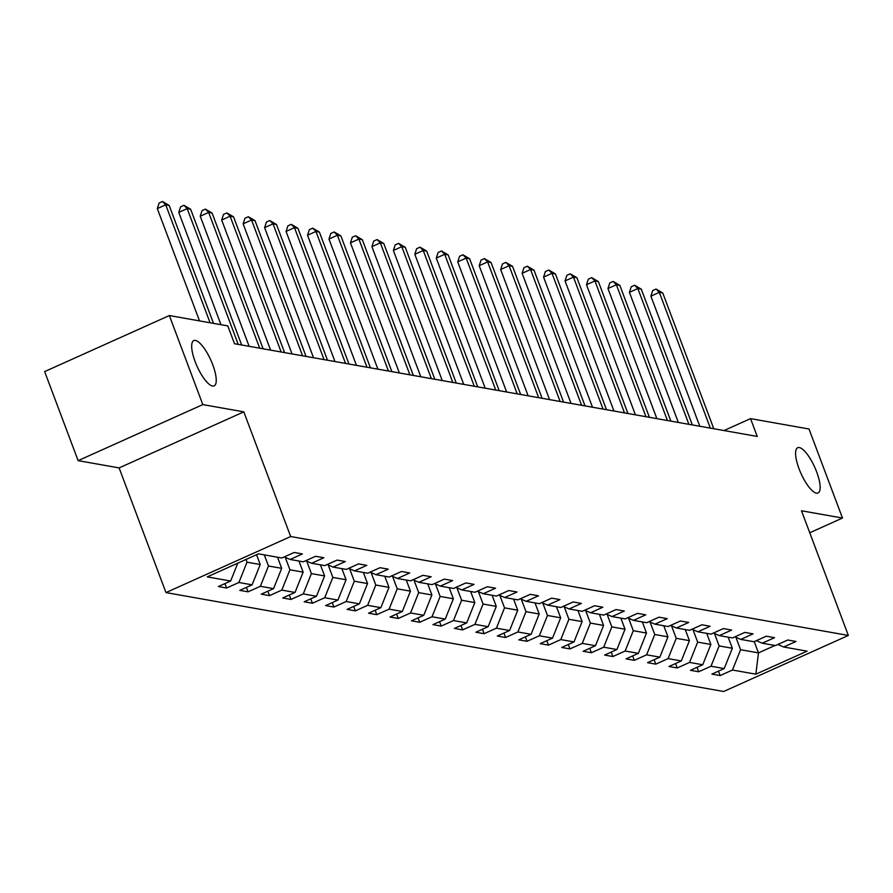 <?xml version="1.0" encoding="UTF-8"?>
<svg xmlns="http://www.w3.org/2000/svg" width="893" height="893" viewBox="0 0 893 893"><rect width="100%" height="100%" fill="white"/><g stroke="black" fill="none" stroke-linecap="round" stroke-linejoin="round"><path stroke-width="1.34" d="M799.056 468.792A24.825 7.546 -114.2 0 1 797.683 447.717A24.825 7.546 -114.2 0 1 816.671 471.917A24.825 7.546 -114.2 0 1 818.044 492.992A24.825 7.546 -114.2 0 1 799.056 468.792M195.154 361.676A24.825 7.546 -114.2 0 1 193.781 340.601A24.825 7.546 -114.2 0 1 212.768 364.802A24.825 7.546 -114.2 0 1 214.141 385.876A24.825 7.546 -114.2 0 1 195.154 361.676M165.975 592.584L723.654 691.495L848.35 635.448L290.671 536.537L165.975 592.584L119.115 467.91L243.811 411.863L202.811 404.596L78.126 460.643L119.115 467.91M78.126 460.643L44.65 371.588L169.346 315.542L202.811 404.596M777.836 644.467L783.686 647.012L795.987 641.475L787.738 640.013L775.437 645.55L762.231 643.206L774.532 637.68L766.283 636.207L753.982 641.743L740.766 639.399L753.067 633.874L744.818 632.4L732.517 637.937L719.311 635.593L731.613 630.067L723.363 628.594L711.062 634.13L697.857 631.786L710.147 626.261L701.898 624.787L689.597 630.324L676.392 627.98L688.693 622.454L680.444 620.981L668.143 626.518L654.937 624.174L667.238 618.648L658.978 617.175L646.677 622.711L633.472 620.367L645.773 614.842L637.524 613.368L625.223 618.905L612.018 616.561L624.319 611.035L616.058 609.562L603.757 615.098L590.552 612.754L602.853 607.229L594.604 605.755L582.303 611.292L569.098 608.948L581.399 603.422L573.139 601.949L560.837 607.486L547.632 605.141L559.933 599.616L551.684 598.154L539.383 603.679L526.178 601.335L538.479 595.81L530.219 594.347L517.918 599.873L504.712 597.529L517.014 592.003L508.764 590.541L496.463 596.066L483.258 593.722L495.559 588.197L487.299 586.734L474.998 592.26L461.793 589.916L474.094 584.39L465.845 582.928L453.544 588.454L440.338 586.109L452.639 580.584L444.379 579.122L432.078 584.647L418.873 582.303L431.174 576.778L422.925 575.315L410.624 580.841L397.418 578.497L409.72 572.971L401.459 571.509L389.158 577.034L375.953 574.69L388.254 569.165L380.005 567.702L367.704 573.228L354.499 570.884L366.8 565.358L358.539 563.896L346.238 569.421L333.033 567.077L345.334 561.552L337.085 560.09L324.784 565.615L311.579 563.271L323.88 557.745L315.62 556.283L303.319 561.809L290.113 559.464L302.414 553.939L294.165 552.477L281.864 558.002L258.479 553.85L207.254 576.878L230.64 581.03L218.338 586.556L226.588 588.018L224.924 583.598M783.686 647.012L807.071 651.153L755.846 674.182L732.461 670.029L720.16 675.566L718.497 671.134M226.588 588.018L238.889 582.493L252.094 584.837L239.793 590.362L248.053 591.825L260.354 586.299L273.559 588.643L261.258 594.169L269.507 595.631L281.808 590.106L295.014 592.45L282.713 597.975L290.973 599.437L303.274 593.912L316.479 596.256L304.178 601.782L312.427 603.244L324.728 597.718L337.934 600.063L325.632 605.588L333.893 607.05L346.194 601.525L359.399 603.869L347.098 609.394L355.347 610.857L367.648 605.331L380.853 607.675L368.552 613.201L376.813 614.663L389.114 609.138L402.319 611.482L390.018 617.007L398.267 618.469L410.568 612.944L423.773 615.288L411.472 620.814L419.732 622.276L432.033 616.75L445.239 619.095L432.938 624.62L441.187 626.082L453.488 620.557L466.693 622.901L454.392 628.426L462.652 629.889L474.953 624.363L488.158 626.696L475.857 632.233L484.106 633.695L496.408 628.17L509.613 630.503L497.312 636.039L505.572 637.502L517.873 631.976L531.078 634.309L518.777 639.846L527.026 641.308L539.327 635.783L552.533 638.115L540.232 643.652L548.492 645.114L560.782 639.589L573.998 641.922L561.697 647.458L569.946 648.921L582.247 643.395L595.452 645.728L583.151 651.265L591.4 652.727L603.701 647.202L616.918 649.535L604.617 655.071L612.866 656.534L625.167 651.008L638.372 653.341L626.071 658.878L634.32 660.34L646.621 654.815L659.838 657.148L647.537 662.684L655.786 664.146L668.087 658.621L681.292 660.954L668.991 666.491L677.24 667.953L689.541 662.416L702.746 664.76L690.456 670.297L698.706 671.759L711.007 666.223L724.212 668.567L711.911 674.103L720.16 675.566M169.346 315.542L227.804 325.912L234.502 343.727L757.242 436.443L750.544 418.627L724.022 430.549M728.163 637.167L732.338 648.262L719.133 645.918L714.456 633.483M756.382 640.661L762.231 643.206M724.212 668.567L732.338 648.262M711.007 666.223L719.133 645.918M706.709 633.36L710.873 644.456L697.667 642.112L692.99 629.677M734.917 636.854L740.766 639.399M702.746 664.76L710.873 644.456M689.541 662.416L697.667 642.112M685.244 629.554L689.418 640.649L676.213 638.305L671.536 625.87M713.462 633.048L719.311 635.593M681.292 660.954L689.418 640.649M668.087 658.621L676.213 638.305M663.789 625.747L667.953 636.843L654.748 634.499L650.071 622.064M691.997 629.241L697.857 631.786M659.838 657.148L667.953 636.843M646.621 654.815L654.748 634.499M642.324 621.941L646.499 633.037L633.293 630.692L628.616 618.257M670.543 625.435L676.392 627.98M638.372 653.341L646.499 633.037M625.167 651.008L633.293 630.692M620.869 618.135L625.033 629.23L611.828 626.886L607.151 614.451M649.077 621.628L654.937 624.174M616.918 649.535L625.033 629.23M603.701 647.202L611.828 626.886M599.404 614.328L603.579 625.424L590.373 623.08L585.696 610.645M627.623 617.822L633.472 620.367M595.452 645.728L603.579 625.424M582.247 643.395L590.373 623.08M577.95 610.522L582.113 621.617L568.908 619.273L564.231 606.838M606.157 614.016L612.018 616.561M573.998 641.922L582.113 621.617M560.782 639.589L568.908 619.273M556.484 606.715L560.659 617.811L547.454 615.467L542.777 603.032M584.703 610.209L590.552 612.754M552.533 638.115L560.659 617.811M539.327 635.783L547.454 615.467M535.03 602.909L539.193 614.004L525.988 611.66L521.311 599.225M563.237 606.403L569.098 608.948M531.078 634.309L539.193 614.004M517.873 631.976L525.988 611.66M513.564 599.103L517.739 610.198L504.534 607.854L499.857 595.419M541.783 602.596L547.632 605.141M509.613 630.503L517.739 610.198M496.408 628.17L504.534 607.854M492.11 595.296L496.274 606.392L483.068 604.048L478.391 591.612M520.318 598.79L526.178 601.335M488.158 626.696L496.274 606.392M474.953 624.363L483.068 604.048M470.644 591.49L474.819 602.585L461.614 600.241L456.937 587.806M498.863 594.984L504.712 597.529M466.693 622.901L474.819 602.585M453.488 620.557L461.614 600.241M449.19 587.683L453.365 598.779L440.149 596.435L435.471 584M477.398 591.177L483.258 593.722M445.239 619.095L453.365 598.779M432.033 616.75L440.149 596.435M427.725 583.877L431.899 594.972L418.694 592.628L414.017 580.193M455.943 587.371L461.793 589.916M423.773 615.288L431.899 594.972M410.568 612.944L418.694 592.628M406.27 580.07L410.445 591.166L397.229 588.822L392.563 576.387M434.478 583.564L440.338 586.109M402.319 611.482L410.445 591.166M389.114 609.138L397.229 588.822M384.805 576.264L388.98 587.36L375.774 585.015L371.097 572.58M413.024 579.758L418.873 582.303M380.853 607.675L388.98 587.36M367.648 605.331L375.774 585.015M363.351 572.458L367.525 583.553L354.309 581.209L349.643 568.774M391.558 575.952L397.418 578.497M359.399 603.869L367.525 583.553M346.194 601.525L354.309 581.209M341.885 568.651L346.06 579.747L332.855 577.414L328.178 564.968M370.104 572.145L375.953 574.69M337.934 600.063L346.06 579.747M324.728 597.718L332.855 577.414M320.431 564.845L324.606 575.94L311.4 573.607L306.723 561.161M348.65 568.339L354.499 570.884M316.479 596.256L324.606 575.94M303.274 593.912L311.4 573.607M298.965 561.038L303.14 572.134L289.935 569.801L285.258 557.355M327.184 564.532L333.033 567.077M295.014 592.45L303.14 572.134M281.808 590.106L289.935 569.801M277.511 557.232L281.686 568.328L268.48 565.995L264.306 554.888M305.73 560.726L311.579 563.271M273.559 588.643L281.686 568.328M260.354 586.299L268.48 565.995M256.537 554.72L260.22 564.521L247.015 562.188L245.999 559.464M284.264 556.919L290.113 559.464M252.094 584.837L260.22 564.521M238.889 582.493L247.015 562.188M230.64 581.03L237.784 563.148M809.75 532.764L842.479 518.052L809.013 428.997L750.544 418.627M842.479 518.052L801.49 510.774L848.35 635.448M243.811 411.863L290.671 536.537M754.239 641.62L758.47 652.895L775.001 645.472M735.91 637.289L740.587 649.724L758.47 652.895L755.846 674.182M732.461 670.029L740.587 649.724M248.053 591.825L246.39 587.404M269.507 595.631L267.844 591.211M290.973 599.437L289.31 595.017M312.427 603.244L310.764 598.823M333.893 607.05L332.229 602.63M355.347 610.857L353.684 606.436M376.813 614.663L375.149 610.243M398.267 618.469L396.604 614.038M419.732 622.276L418.069 617.844M441.187 626.082L439.523 621.651M462.652 629.889L460.989 625.457M484.106 633.695L482.443 629.264M505.572 637.502L503.909 633.07M527.026 641.308L525.363 636.876M548.492 645.114L546.817 640.683M569.946 648.921L568.283 644.489M591.4 652.727L589.737 648.296M612.866 656.534L611.203 652.102M634.32 660.34L632.657 655.909M655.786 664.146L654.122 659.715M677.24 667.953L675.577 663.521M698.706 671.759L697.042 667.328M210.067 322.764L165.73 204.81L169.168 205.423L213.505 323.378M199.519 320.888L157.313 208.605L165.73 204.81L162.493 201.505L169.168 205.423M157.313 208.605L159.121 203.012L162.493 201.505M238.219 344.385L187.195 208.616L190.633 209.23L241.657 344.988M220.973 324.695L178.767 212.411L187.195 208.616L183.958 205.312L190.633 209.23M178.767 212.411L180.587 206.819L183.958 205.312M259.684 348.192L208.649 212.422L212.088 213.036L263.122 348.795M249.136 346.317L200.233 216.218L208.649 212.422L205.412 209.118L212.088 213.036M200.233 216.218L202.041 210.625L205.412 209.118M281.139 351.998L230.115 216.229L233.553 216.843L284.577 352.601M270.59 350.123L221.687 220.024L230.115 216.229L226.878 212.925L233.553 216.843M221.687 220.024L223.507 214.432L226.878 212.925M302.604 355.805L251.569 220.035L255.007 220.649L306.042 356.407M292.044 353.929L243.142 223.83L251.569 220.035L248.332 216.731L255.007 220.649M243.142 223.83L244.961 218.238L248.332 216.731M324.059 359.611L273.035 223.842L276.473 224.456L327.497 360.214M313.51 357.736L264.607 227.637L273.035 223.842L269.798 220.538L276.473 224.456M264.607 227.637L266.427 222.044L269.798 220.538M345.524 363.418L294.489 227.648L297.927 228.262L348.962 364.02M334.964 361.542L286.061 231.443L294.489 227.648L291.252 224.344L297.927 228.262M286.061 231.443L287.881 225.851L291.252 224.344M366.978 367.224L315.955 231.454L319.393 232.068L370.416 367.827M356.43 365.349L307.527 235.239L315.955 231.454L312.717 228.15L319.393 232.068M307.527 235.239L309.346 229.657L312.717 228.15M388.444 371.03L337.409 235.261L340.847 235.875L391.882 371.633M377.884 369.155L328.981 239.045L337.409 235.261L334.172 231.957L340.847 235.875M328.981 239.045L330.801 233.464L334.172 231.957M409.898 374.837L358.874 239.067L362.312 239.681L413.336 375.44M399.35 372.961L350.447 242.851L358.874 239.067L355.637 235.763L362.312 239.681M350.447 242.851L352.266 237.27L355.637 235.763M431.364 378.643L380.329 242.874L383.767 243.488L434.802 379.246M420.804 376.768L371.901 246.658L380.329 242.874L377.092 239.57L383.767 243.488M371.901 246.658L373.721 241.077L377.092 239.57M452.818 382.45L401.794 246.68L405.232 247.294L456.256 383.052M442.269 380.574L393.366 250.464L401.794 246.68L398.557 243.365L405.232 247.294M393.366 250.464L395.186 244.883L398.557 243.365M474.283 386.256L423.249 250.487L426.687 251.1L477.722 386.859M463.724 384.381L414.821 254.271L423.249 250.487L420.011 247.171L426.687 251.1M414.821 254.271L416.64 248.689L420.011 247.171M495.738 390.062L444.714 254.293L448.152 254.907L499.176 390.665M485.189 388.187L436.286 258.077L444.714 254.293L441.477 250.978L448.152 254.907M436.286 258.077L438.106 252.496L441.477 250.978M517.203 393.869L466.168 258.099L469.606 258.713L520.641 394.472M506.644 391.994L457.741 261.883L466.168 258.099L462.931 254.784L469.606 258.713M457.741 261.883L459.56 256.302L462.931 254.784M538.658 397.664L487.634 261.906L491.072 262.52L542.096 398.278M528.109 395.8L479.206 265.69L487.634 261.906L484.397 258.59L491.072 262.52M479.206 265.69L481.026 260.109L484.397 258.59M560.123 401.47L509.088 265.712L512.526 266.326L563.561 402.084M549.563 399.606L500.66 269.496L509.088 265.712L505.851 262.397L512.526 266.326M500.66 269.496L502.48 263.915L505.851 262.397M581.577 405.277L530.554 269.519L533.992 270.132L585.015 405.891M571.029 403.413L522.126 273.303L530.554 269.519L527.316 266.203L533.992 270.132M522.126 273.303L523.945 267.721L527.316 266.203M603.043 409.083L552.008 273.325L555.446 273.939L606.481 409.697M592.483 407.219L543.58 277.109L552.008 273.325L548.771 270.01L555.446 273.939M543.58 277.109L545.4 271.528L548.771 270.01M624.497 412.89L573.473 277.131L576.911 277.745L627.935 413.504M613.949 411.026L565.046 280.915L573.473 277.131L570.236 273.816L576.911 277.745M565.046 280.915L566.865 275.334L570.236 273.816M645.963 416.696L594.928 280.938L598.366 281.552L649.401 417.31M635.403 414.832L586.5 284.722L594.928 280.938L591.691 277.623L598.366 281.552M586.5 284.722L588.32 279.141L591.691 277.623M667.417 420.503L616.393 284.744L619.831 285.358L670.855 421.116M656.868 418.638L607.966 288.528L616.393 284.744L613.156 281.429L619.831 285.358M607.966 288.528L609.785 282.947L613.156 281.429M688.883 424.309L637.848 288.551L641.286 289.165L692.321 424.923M678.323 422.445L629.42 292.335L637.848 288.551L634.61 285.235L641.286 289.165M629.42 292.335L631.239 286.753L634.61 285.235M710.337 428.115L659.313 292.357L662.751 292.971L713.775 428.729M699.788 426.251L650.885 296.141L659.313 292.357L656.076 289.042L662.751 292.971M650.885 296.141L652.705 290.56L656.076 289.042"/></g></svg>
